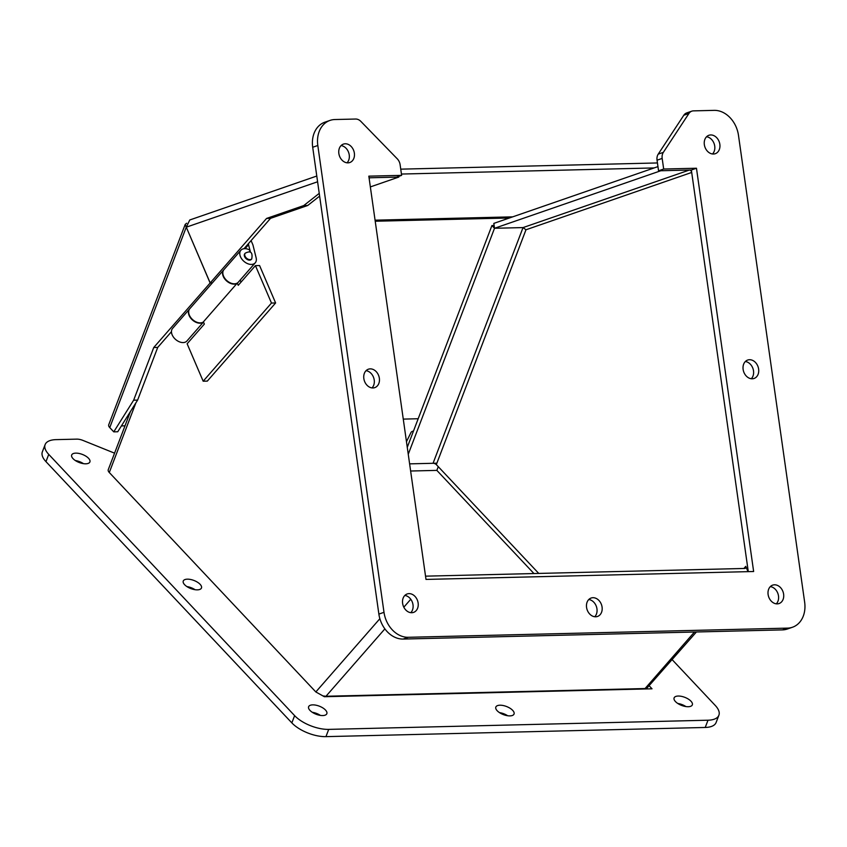<?xml version="1.0" encoding="UTF-8"?>
<svg xmlns="http://www.w3.org/2000/svg" width="847" height="847" viewBox="0 0 847 847"><rect width="100%" height="100%" fill="white"/><g stroke="black" fill="none" stroke-linecap="round" stroke-linejoin="round"><path stroke-width="1.27" d="M251.083 240.59L252.925 244.878L256.133 257.806A9.539 6.331 -138.8 0 1 255.243 262.824A9.539 6.331 -138.8 0 1 243.894 261.31A9.539 6.331 -138.8 0 1 240.876 250.267A9.539 6.331 -138.8 0 1 249.939 250.151L249.42 251.824M203.471 322.051L186.943 340.97A9.539 6.331 -138.8 0 1 175.594 339.456A9.539 6.331 -138.8 0 1 172.576 328.414L189.516 309.039A9.539 6.331 -138.8 0 1 189.654 308.88M250.511 252.226L248.277 243.798M244.794 253.698A4.341 2.88 41.2 0 0 246.159 258.716A4.341 2.88 41.2 0 0 251.326 259.404L251.75 258.917A4.341 2.88 -138.8 0 1 248.287 259.288A4.341 2.88 -138.8 0 1 245.037 256.143A4.341 2.88 -138.8 0 1 245.217 253.211L244.794 253.698M245.048 248.669L248.616 244.582M203.46 322.008A9.539 6.331 -138.8 0 1 192.195 319.774A9.539 6.331 -138.8 0 1 189.516 309.039M240.876 250.267L223.936 269.653A9.539 6.331 41.2 0 0 226.954 280.696A9.539 6.331 41.2 0 0 238.303 282.21L255.243 262.824M672.179 659.686L715.27 705.466A26.013 11.593 -159.1 0 1 718.891 715.239A26.013 11.593 -159.1 0 1 707.997 720.215L328.71 729.383A26.013 11.593 -159.1 0 1 294.618 715.63L48.734 454.384A26.013 11.593 -159.1 0 1 45.124 444.611A26.013 11.593 -159.1 0 1 56.018 439.635L76.738 439.138A8.671 3.864 -159.1 0 1 82.932 440.408L114.567 453.166M406.465 441.668L410.996 432.478A8.671 3.864 -159.1 0 1 413.484 431.07M436.872 463.193L409.609 463.86L433.061 463.288L523.033 227.589L525.976 229.77L523.033 227.578L494.51 228.277L660.84 170.745L689.363 170.056A2.499 1.948 -109.1 0 1 691.703 172.449L748.282 571.64L691.353 170.003L696.467 168.235L663.677 169.029L662.174 158.421A8.671 6.776 -109.1 0 1 663.339 152.365L688.929 113.466A8.671 6.776 -109.1 0 1 691.819 111.158A8.671 6.776 -109.1 0 1 693.449 110.872L714.18 110.364A26.013 20.317 -109.1 0 1 738.478 135.329L804.65 602.164A26.013 20.317 -109.1 0 1 792.464 627.246A26.013 20.317 -109.1 0 1 787.572 628.125L408.286 637.293A26.013 20.317 -109.1 0 1 383.998 612.328L317.816 145.493A26.013 20.317 -109.1 0 1 330.002 120.412A26.013 20.317 -109.1 0 1 334.893 119.533L355.624 119.035A8.671 6.776 -109.1 0 1 360.854 121.396L397.254 158.802A8.671 6.776 -109.1 0 1 400.123 164.752L401.626 175.361L368.826 176.155L425.999 579.422L753.639 571.513L696.467 168.235M379.869 618.702L315.836 691.957L324.38 696.721L652.021 688.802L649.278 685.89M497.189 710.739A9.751 4.341 20.9 0 0 506.802 715.588A9.751 4.341 20.9 0 0 514.044 714.021A9.751 4.341 20.9 0 0 506.485 706.493A9.751 4.341 20.9 0 0 495.834 707.076A9.751 4.341 20.9 0 0 497.189 710.739M309.981 710.4A9.751 4.341 20.9 0 0 319.594 715.26A9.751 4.341 20.9 0 0 326.836 713.693A9.751 4.341 20.9 0 0 319.277 706.154A9.751 4.341 20.9 0 0 308.615 706.737A9.751 4.341 20.9 0 0 309.981 710.4M184.614 584.695A9.751 4.341 20.9 0 0 194.228 589.554A9.751 4.341 20.9 0 0 201.47 587.987A9.751 4.341 20.9 0 0 193.91 580.449A9.751 4.341 20.9 0 0 183.259 581.031A9.751 4.341 20.9 0 0 184.614 584.695M73.043 458.661A9.751 4.341 20.9 0 0 82.657 463.51A9.751 4.341 20.9 0 0 89.898 461.943A9.751 4.341 20.9 0 0 82.339 454.416A9.751 4.341 20.9 0 0 71.688 454.998A9.751 4.341 20.9 0 0 73.043 458.661M675.461 701.57A9.751 4.341 20.9 0 0 685.085 706.419A9.751 4.341 20.9 0 0 692.327 704.852A9.751 4.341 20.9 0 0 684.768 697.325A9.751 4.341 20.9 0 0 674.106 697.907A9.751 4.341 20.9 0 0 675.461 701.57M45.124 444.611L42.35 451.864A26.013 11.593 20.9 0 0 45.971 461.647L291.844 722.883A26.013 11.593 20.9 0 0 325.947 736.636L705.223 727.467A26.013 11.593 20.9 0 0 716.117 722.491L718.891 715.239M410.626 471.017L436.851 470.381L438.27 466.665M436.851 470.381L533.949 573.546M507.639 715.726A9.751 4.341 20.9 0 0 499.476 712.613M320.42 715.397A9.751 4.341 20.9 0 0 312.268 712.285M195.054 589.692A9.751 4.341 20.9 0 0 186.901 586.579M83.482 463.658A9.751 4.341 20.9 0 0 75.33 460.546M685.911 706.567A9.751 4.341 20.9 0 0 677.748 703.455M704.344 144.668A9.751 7.612 70.9 0 0 715.281 153.699A9.751 7.612 70.9 0 0 719.283 142A9.751 7.612 70.9 0 0 708.907 135.276A9.751 7.612 70.9 0 0 704.344 144.668M586.569 607.437A9.751 7.612 70.9 0 0 597.506 616.457A9.751 7.612 70.9 0 0 601.518 604.758A9.751 7.612 70.9 0 0 591.132 598.035A9.751 7.612 70.9 0 0 586.569 607.437M743.126 369.43A9.751 7.612 70.9 0 0 754.063 378.461A9.751 7.612 70.9 0 0 758.065 366.762A9.751 7.612 70.9 0 0 747.689 360.039A9.751 7.612 70.9 0 0 743.126 369.43M402.621 603.36A9.751 7.612 70.9 0 0 413.558 612.392A9.751 7.612 70.9 0 0 417.571 600.682A9.751 7.612 70.9 0 0 407.185 593.959A9.751 7.612 70.9 0 0 402.621 603.36M363.839 378.598A9.751 7.612 70.9 0 0 374.776 387.63A9.751 7.612 70.9 0 0 378.789 375.92A9.751 7.612 70.9 0 0 368.403 369.197A9.751 7.612 70.9 0 0 363.839 378.598M338.853 153.508A9.751 7.612 70.9 0 0 349.79 162.529A9.751 7.612 70.9 0 0 353.802 150.83A9.751 7.612 70.9 0 0 343.416 144.106A9.751 7.612 70.9 0 0 338.853 153.508M768.113 594.53A9.751 7.612 70.9 0 0 779.049 603.551A9.751 7.612 70.9 0 0 783.062 591.852A9.751 7.612 70.9 0 0 772.676 585.129A9.751 7.612 70.9 0 0 768.113 594.53M330.002 120.412L324.877 122.18A26.013 20.317 70.9 0 0 312.702 147.262L378.874 614.096A26.013 20.317 70.9 0 0 403.172 639.062L782.448 629.893A26.013 20.317 70.9 0 0 787.35 629.025L792.464 627.246M691.819 111.158L686.695 112.926A8.671 6.776 70.9 0 0 683.804 115.245L658.225 154.133A8.671 6.776 70.9 0 0 657.05 160.189L658.553 170.798L663.677 169.029M658.553 170.798L691.353 170.003M369.059 177.796L396.502 177.129L401.626 175.361M712.507 153.985A9.751 7.612 70.9 0 0 714.169 143.768A9.751 7.612 70.9 0 0 706.557 136.759M594.742 616.743A9.751 7.612 70.9 0 0 596.394 606.526A9.751 7.612 70.9 0 0 588.781 599.517M751.289 378.747A9.751 7.612 70.9 0 0 752.951 368.53A9.751 7.612 70.9 0 0 745.339 361.521M410.795 612.667A9.751 7.612 70.9 0 0 412.447 602.461A9.751 7.612 70.9 0 0 404.834 595.452M372.013 387.905A9.751 7.612 70.9 0 0 373.665 377.698A9.751 7.612 70.9 0 0 366.052 370.69M347.026 162.815A9.751 7.612 70.9 0 0 348.678 152.598A9.751 7.612 70.9 0 0 341.066 145.589M776.286 603.837A9.751 7.612 70.9 0 0 777.938 593.62A9.751 7.612 70.9 0 0 770.325 586.622M121.407 425.914L124.996 425.829M403.267 419.106L418.185 418.736M186.308 227.24L210.13 283.004L153.752 347.503L133.646 400.197L137.616 400.102L117.744 431.758L113.763 431.854L109.761 427.597A7.496 3.335 -159.1 0 1 108.723 424.781L185.207 224.402L186.658 223.216M109.761 427.597L186.234 227.24L185.207 224.402M133.646 400.197L113.763 431.854M171.454 331.706L157.722 347.408L137.616 400.102M654.106 167.939L401.436 174.048M153.752 347.503L157.722 347.408M210.13 283.004L212.311 282.951M400.747 169.156L657.441 162.952M319.626 196.112L307.715 205.482L270.532 218.346L243.989 248.722M316.778 176.038L189.77 219.976L186.287 227.187L317.593 181.777M319.234 193.381L303.745 205.577L266.561 218.441L210.183 282.94L186.287 227.187M307.715 205.482L303.745 205.577M210.183 282.94L212.364 282.887M266.561 218.441L270.532 218.346M323.745 696.054L323.84 695.948A7.496 4.976 41.2 0 0 325.979 696.255L645.065 688.547A7.496 4.976 41.2 0 0 646.907 688.145L646.769 688.198M538.756 573.43L436.332 464.611A2.499 1.112 20.9 0 0 433.061 463.288M748.028 571.64L745.762 566.347A2.499 1.662 -138.8 0 1 745.656 568.03A2.499 1.662 -138.8 0 1 744.661 568.453L425.565 576.161A2.499 1.662 -138.8 0 1 425.533 576.161M696.403 631.978L646.812 688.24M657.96 166.605L493.822 223.386L494.51 228.277L523.033 227.589L689.363 170.056M408.254 454.246L494.51 228.277L491.927 225.546L494.119 225.493M407.269 447.332L491.927 225.546M369.133 178.304A2.499 1.948 -109.1 0 1 369.8 177.849A2.499 1.948 -109.1 0 1 370.277 177.764L398.799 177.076L398.693 176.367M315.836 691.957L109.295 472.51A7.496 3.335 -159.1 0 1 108.257 469.693L130.491 411.441M398.799 177.076L370.351 186.912M275.614 302.961L271.474 303.057L255.434 265.63L259.574 265.535L275.614 302.961L207.314 381.108L203.174 381.203L187.134 343.776L204.349 324.083L203.396 321.86M240.156 280.082L241.024 282.115M271.474 303.057L203.174 381.203M255.434 265.63L238.229 285.323L237.255 283.067M236.98 283.226L237.075 283.332A9.539 6.331 -138.8 0 1 225.99 280.368A9.539 6.331 -138.8 0 1 223.661 269.96A9.539 6.331 -138.8 0 1 223.809 269.812M223.661 269.96L189.781 308.721A9.539 6.331 41.2 0 0 192.11 319.128A9.539 6.331 41.2 0 0 203.195 322.093L237.075 283.332M45.971 461.647L48.734 454.384M291.844 722.883L294.618 715.63M325.947 736.636L328.71 729.383M705.223 727.467L707.997 720.215M312.702 147.262L317.816 145.493M378.874 614.096L383.998 612.328M403.172 639.062L408.286 637.293M782.448 629.893L787.572 628.125M683.804 115.245L688.929 113.466M658.225 154.133L663.339 152.365M657.05 160.189L662.174 158.421M509.407 217.986L375.221 221.236M375.073 220.178L512.689 216.853M436.332 464.611L525.976 229.77L691.703 172.449M745.762 566.347L743.899 568.475M694.466 632.021L645.065 688.547M410.774 599.242L403.828 607.193M384.877 628.876L325.979 696.255M370.277 177.764L369.387 178.071M135.891 402.844L109.295 472.51M251.75 258.917C252.882 252.29 250.701 250.384 245.217 253.211"/></g></svg>
